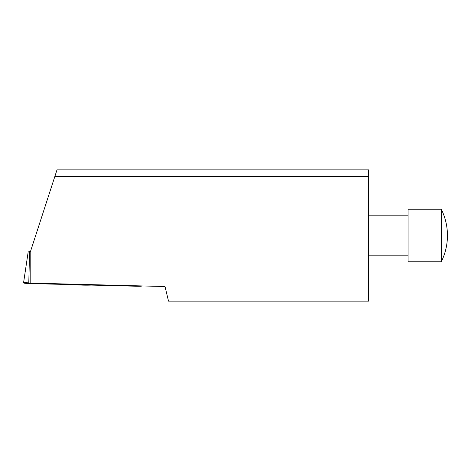 <?xml version="1.0" encoding="UTF-8"?>
<svg xmlns="http://www.w3.org/2000/svg" width="471" height="471" viewBox="0 0 471 471"><rect width="100%" height="100%" fill="white"/><g stroke="black" fill="none" stroke-linecap="round" stroke-linejoin="round"><path stroke-width="0.71" d="M30.185 252.397L30.185 283.077L165.021 286.527L168.524 301.152L368.669 301.152L368.669 176.413L54.872 176.413L30.185 252.397M54.872 176.413L57.003 169.848L368.669 169.848L368.669 176.413M441.292 261.758L441.292 209.242L408.063 209.242L408.063 261.758L441.292 261.758A59.087 59.087 0 0 0 441.292 209.242M74.612 284.678A14.442 1.372 1.5 0 0 82.855 285.132A14.442 1.372 1.5 0 0 91.091 285.09M30.468 251.52L28.183 251.873L30.291 252.056M142.207 285.944A5.21 0.495 -178.5 0 1 137.037 286.25L28.766 283.518A5.21 0.495 -178.5 0 1 23.55 282.883L28.183 251.873M137.049 285.809L137.037 286.25L28.766 283.518L24.245 282.659L28.802 282.023M29.555 252.038L28.766 283.518M408.063 215.806L368.669 215.806M408.063 255.194L368.669 255.194"/></g></svg>
